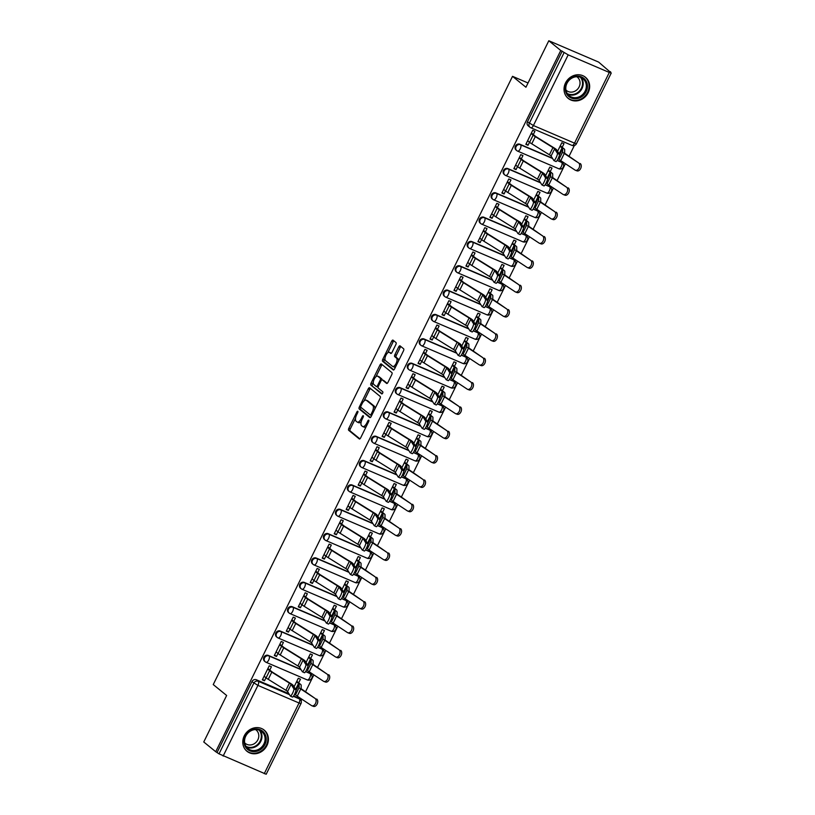 <?xml version="1.0" encoding="UTF-8"?>
<svg xmlns="http://www.w3.org/2000/svg" width="815" height="815" viewBox="0 0 815 815"><rect width="100%" height="100%" fill="white"/><g stroke="black" fill="none" stroke-linecap="round" stroke-linejoin="round"><path stroke-width="1.22" d="M357.795 411.269A1.202 0.52 -66.8 0 0 357.744 411.239A1.202 0.52 -66.8 0 0 356.858 412.013L348.851 428.282A1.722 0.734 -66.8 0 0 348.677 430.3L359.293 438.939A1.722 0.734 -66.8 0 0 359.374 438.99A1.722 0.734 -66.8 0 0 360.637 437.889L368.645 421.62A1.202 0.52 -66.8 0 0 368.767 420.204A1.202 0.52 -66.8 0 0 368.706 420.173A1.202 0.52 -66.8 0 0 367.82 420.947L366.791 423.046A5.491 2.353 -66.8 0 1 362.736 426.561A5.491 2.353 -66.8 0 1 362.492 426.408L361.605 425.695A5.491 2.353 -66.8 0 1 362.125 419.256L363.164 417.148A1.202 0.52 -66.8 0 0 363.276 415.742A1.202 0.52 -66.8 0 0 363.225 415.711A1.202 0.52 -66.8 0 0 362.339 416.475L361.3 418.584A5.491 2.353 -66.8 0 1 357.255 422.099A5.491 2.353 -66.8 0 1 357.001 421.946L356.114 421.223A5.491 2.353 -66.8 0 1 356.644 414.784L357.683 412.685A1.202 0.52 -66.8 0 0 357.795 411.269M244.266 735.843A13.651 12.235 129.2 0 0 246.976 751.277A13.651 12.235 129.2 0 0 266.933 745.542A13.651 12.235 129.2 0 0 264.213 730.108A13.651 12.235 129.2 0 0 244.266 735.843M565.508 82.987A13.651 12.235 129.2 0 0 568.228 98.421A13.651 12.235 129.2 0 0 588.175 92.696A13.651 12.235 129.2 0 0 585.455 77.262A13.651 12.235 129.2 0 0 565.508 82.987M395.846 344.602A1.722 0.734 -66.8 0 0 396.009 342.585L393.034 340.161A1.722 0.734 -66.8 0 0 392.952 340.11A1.722 0.734 -66.8 0 0 391.689 341.21L382.795 359.283A1.722 0.734 -66.8 0 0 382.632 361.3L393.248 369.939A1.722 0.734 -66.8 0 0 393.329 369.99A1.722 0.734 -66.8 0 0 394.592 368.889L403.486 350.817A1.722 0.734 -66.8 0 0 403.649 348.81L400.053 345.876A1.722 0.734 -66.8 0 0 399.971 345.825A1.722 0.734 -66.8 0 0 398.708 346.925L394.898 354.657A1.722 0.734 -66.8 0 0 394.735 356.675L396.518 358.121A4.595 1.966 -66.8 0 1 396.202 363.256A4.595 1.966 -66.8 0 1 392.698 366.444A4.595 1.966 -66.8 0 1 392.494 366.322L385.505 360.627A4.595 1.966 -66.8 0 1 385.821 355.503A4.595 1.966 -66.8 0 1 389.326 352.304A4.595 1.966 -66.8 0 1 389.529 352.437L390.701 353.384A1.722 0.734 -66.8 0 0 390.772 353.435A1.722 0.734 -66.8 0 0 392.046 352.335L395.846 344.602M215.72 751.715L203.76 741.976L226.641 695.48L213.245 684.569L512.533 76.335L525.93 87.246L548.811 40.75L560.761 50.489L215.72 751.715L219.031 753.855L253.811 683.164A3.494 3.138 -50.8 0 1 258.253 681.289L289.519 694.675M369.592 387.797A1.722 0.734 -66.8 0 0 369.521 387.746A1.722 0.734 -66.8 0 0 368.248 388.847L359.364 406.919A1.722 0.734 -66.8 0 0 359.191 408.926L369.806 417.575A1.722 0.734 -66.8 0 0 369.888 417.616A1.722 0.734 -66.8 0 0 371.151 416.526L380.045 398.454A1.722 0.734 -66.8 0 0 380.208 396.436L369.592 387.797M371.08 383.101L379.973 365.028A1.722 0.734 -66.8 0 1 381.237 363.928A1.722 0.734 -66.8 0 1 381.318 363.979L391.934 372.618A1.722 0.734 -66.8 0 1 391.771 374.635L387.96 382.367A1.722 0.734 -66.8 0 1 386.697 383.468A1.722 0.734 -66.8 0 1 386.616 383.417L382.316 379.912A1.722 0.734 -66.8 0 0 382.235 379.861A1.722 0.734 -66.8 0 0 380.972 380.962L378.445 386.096A1.722 0.734 -66.8 0 0 378.282 388.103L382.765 391.76A1.202 0.52 -66.8 0 1 382.673 393.095A1.202 0.52 -66.8 0 1 381.756 393.93A1.202 0.52 -66.8 0 1 381.705 393.9L370.917 385.108A1.722 0.734 -66.8 0 1 371.08 383.101L372.526 383.722L373.311 382.143M548.811 40.75L598.638 62.093L610.394 72.229M301.112 700.788L301.876 699.229M305.574 691.701L313.856 674.881M317.555 667.363L325.837 650.543M329.535 643.025L337.807 626.205M341.516 618.677L349.788 601.857M353.486 594.339L361.768 577.519M365.466 570.001L373.749 553.171M377.447 545.653L385.719 528.833M389.417 521.315L397.7 504.495M401.398 496.977L409.68 480.147M413.378 472.629L421.65 455.809M425.359 448.291L433.631 431.471M437.329 423.953L445.611 407.123M449.31 399.605L457.592 382.785M461.29 375.267L469.562 358.447M473.26 350.919L481.543 334.099M485.241 326.581L493.523 309.761M497.221 302.243L505.494 285.423M509.202 277.895L517.474 261.075M521.172 253.557L529.455 236.737M533.153 229.219L541.425 212.389M545.133 204.871L553.405 188.051M557.103 180.533L565.386 163.713M569.084 156.195L574.341 145.508M560.761 50.489L568.187 54.85L609.304 72.464L611.24 73.024L609.141 71.211L610.598 71.832M217.167 752.337L251.947 681.646A3.494 3.138 -50.8 0 1 256.389 679.771L288.897 693.697M293.726 695.766L299.37 698.903A3.494 3.138 -50.8 0 1 300.042 699.311L298.178 697.793A3.494 3.138 129.2 0 0 297.506 697.385M264.254 773.68L299.034 702.999L300.98 703.569L266.189 774.25L219.031 753.855M298.687 682.827L300.48 679.201L298.3 678.263L294.072 686.851M269.785 670.062L271.415 666.752L269.235 665.814L262.328 679.863L264.508 680.79L262.624 679.262M281.766 645.725L283.396 642.414L281.216 641.476L274.309 655.515L276.489 656.452L274.604 654.914M310.668 658.479L312.451 654.852L310.271 653.925L306.053 662.503M293.746 621.387L295.376 618.065L293.196 617.138L286.289 631.177L288.459 632.114L286.585 630.576M322.648 634.141L324.431 630.515L322.251 629.577L318.023 638.165M305.717 597.038L307.347 593.727L305.177 592.79L298.259 606.839L300.44 607.766L298.555 606.238M334.619 609.803L336.412 606.166L334.231 605.239L330.004 613.827M317.697 572.701L319.327 569.379L317.147 568.452L310.24 582.491L312.42 583.428L310.535 581.89M346.599 585.455L348.382 581.829L346.212 580.891L341.984 589.479M329.678 548.363L331.308 545.041L329.128 544.114L322.22 558.153L324.401 559.09L322.516 557.552M358.58 561.117L360.362 557.491L358.182 556.553L353.965 565.141M341.648 524.014L343.288 520.704L341.108 519.766L334.191 533.815L336.371 534.742L334.486 533.214M370.56 536.779L372.343 533.142L370.163 532.215L365.935 540.793M353.629 499.677L355.259 496.355L353.078 495.428L346.171 509.467L348.351 510.404L346.467 508.866M382.53 512.431L384.323 508.805L382.143 507.867L377.916 516.455M365.609 475.339L367.239 472.017L365.059 471.08L358.152 485.129L360.332 486.066L358.447 484.528M394.511 488.093L396.294 484.467L394.114 483.529L389.896 492.117M377.589 450.99L379.22 447.68L377.039 446.742L370.132 460.791L372.302 461.718L370.428 460.19M406.491 463.755L408.274 460.118L406.094 459.191L401.866 467.769M389.56 426.653L391.19 423.331L389.02 422.404L382.103 436.443L384.283 437.38L382.398 435.842M418.462 439.407L420.255 435.781L418.075 434.843L413.847 443.431M401.54 402.315L403.17 398.993L400.99 398.056L394.083 412.105L396.263 413.032L394.379 411.504M430.442 415.069L432.225 411.443L430.055 410.505L425.827 419.093M413.521 377.966L415.151 374.656L412.971 373.718L406.064 387.757L408.244 388.694L406.359 387.166M442.423 390.721L444.206 387.094L442.025 386.167L437.808 394.745M425.491 353.629L427.131 350.307L424.951 349.38L418.034 363.419L420.214 364.356L418.329 362.818M454.403 366.383L456.186 362.757L454.006 361.819L449.778 370.407M437.472 329.28L439.102 325.969L436.922 325.032L430.014 339.081L432.195 340.008L430.31 338.48M466.374 342.045L468.167 338.419L465.986 337.481L461.759 346.069M449.452 304.942L451.082 301.632L448.902 300.694L441.995 314.733L444.175 315.67L442.29 314.132M478.354 317.697L480.137 314.07L477.957 313.143L473.739 321.721M461.433 280.605L463.063 277.283L460.882 276.356L453.965 290.395L456.145 291.332L454.271 289.794M490.335 293.359L492.117 289.733L489.937 288.795L485.709 297.383M473.403 256.256L475.033 252.945L472.853 252.008L465.946 266.057L468.126 266.984L466.241 265.456M502.305 269.021L504.098 265.384L501.918 264.457L497.69 273.045M485.383 231.918L487.013 228.597L484.833 227.67L477.926 241.709L480.106 242.646L478.222 241.108M514.285 244.673L516.068 241.046L513.888 240.109L509.67 248.697M497.364 207.581L498.994 204.259L496.814 203.332L489.907 217.371L492.087 218.308L490.202 216.77M526.266 220.335L528.049 216.709L525.869 215.771L521.651 224.359M509.334 183.232L510.974 179.921L508.794 178.984L501.877 193.033L504.057 193.96L502.172 192.432M538.246 195.997L540.029 192.36L537.849 191.433L533.621 200.011M521.315 158.894L522.945 155.573L520.765 154.646L513.857 168.685L516.038 169.622L514.153 168.084M550.217 171.649L552.01 168.022L549.83 167.085L545.602 175.673M533.295 134.557L534.925 131.235L532.745 130.298L525.838 144.347L528.018 145.284L526.133 143.746M519.899 144.255L520.561 144.795A3.494 1.498 113.2 0 1 520.225 148.9A3.494 1.498 113.2 0 1 517.647 151.132A3.494 1.498 113.2 0 1 517.484 151.04A3.494 3.138 -50.8 0 1 516.812 150.632L516.15 150.092A3.494 3.138 129.2 0 1 519.899 144.255L552.407 158.181M557.236 160.249L561.678 162.409A3.494 3.138 -50.8 0 1 562.35 162.817L561.688 162.277A3.494 3.138 129.2 0 0 561.015 161.869M507.918 168.603L508.58 169.143A3.494 1.498 113.2 0 1 508.244 173.238A3.494 1.498 113.2 0 1 505.667 175.48A3.494 1.498 113.2 0 1 505.514 175.378A3.494 3.138 -50.8 0 1 504.831 174.97L504.179 174.43A3.494 3.138 129.2 0 1 507.918 168.603L540.427 182.519M545.255 184.587L549.697 186.747A3.494 3.138 -50.8 0 1 550.37 187.155L549.707 186.615A3.494 3.138 129.2 0 0 549.035 186.207M495.938 192.941L496.6 193.481A3.494 1.498 113.2 0 1 496.274 197.576A3.494 1.498 113.2 0 1 493.686 199.818A3.494 1.498 113.2 0 1 493.533 199.726A3.494 3.138 -50.8 0 1 492.861 199.318L492.199 198.779A3.494 3.138 129.2 0 1 495.938 192.941L528.456 206.867M533.275 208.935L537.717 211.085A3.494 3.138 -50.8 0 1 538.389 211.493L537.737 210.963A3.494 3.138 129.2 0 0 537.054 210.555M483.967 217.279L484.63 217.819A3.494 1.498 113.2 0 1 484.293 221.925A3.494 1.498 113.2 0 1 481.716 224.156A3.494 1.498 113.2 0 1 481.553 224.064A3.494 3.138 -50.8 0 1 480.881 223.656L480.218 223.116A3.494 3.138 129.2 0 1 483.967 217.279L516.476 231.205M521.305 233.273L525.746 235.433A3.494 3.138 -50.8 0 1 526.419 235.841L525.757 235.301A3.494 3.138 129.2 0 0 525.084 234.893M471.987 241.627L472.649 242.167A3.494 1.498 113.2 0 1 472.313 246.262A3.494 1.498 113.2 0 1 469.735 248.504A3.494 1.498 113.2 0 1 469.572 248.402A3.494 3.138 -50.8 0 1 468.9 247.994L468.238 247.454A3.494 3.138 129.2 0 1 471.987 241.627L504.495 255.543M509.324 257.611L513.766 259.771A3.494 3.138 -50.8 0 1 514.438 260.179L513.776 259.639A3.494 3.138 129.2 0 0 513.104 259.231M460.006 265.965L460.669 266.505A3.494 1.498 113.2 0 1 460.332 270.6A3.494 1.498 113.2 0 1 457.755 272.842A3.494 1.498 113.2 0 1 457.602 272.75A3.494 3.138 -50.8 0 1 456.93 272.342L456.268 271.803A3.494 3.138 129.2 0 1 460.006 265.965L492.515 279.891M497.344 281.959L501.785 284.119A3.494 3.138 -50.8 0 1 502.458 284.527L501.796 283.987A3.494 3.138 129.2 0 0 501.123 283.579M448.036 290.303L448.688 290.843A3.494 1.498 113.2 0 1 448.362 294.948A3.494 1.498 113.2 0 1 445.785 297.18A3.494 1.498 113.2 0 1 445.622 297.088A3.494 3.138 -50.8 0 1 444.949 296.68L444.287 296.14A3.494 3.138 129.2 0 1 448.036 290.303L480.544 304.229M485.373 306.297L489.805 308.457A3.494 3.138 -50.8 0 1 490.487 308.865L489.825 308.325A3.494 3.138 129.2 0 0 489.153 307.917M436.056 314.651L436.718 315.191A3.494 1.498 113.2 0 1 436.382 319.286A3.494 1.498 113.2 0 1 433.804 321.528A3.494 1.498 113.2 0 1 433.641 321.426A3.494 3.138 -50.8 0 1 432.969 321.018L432.307 320.489A3.494 3.138 129.2 0 1 436.056 314.651L468.564 328.577M473.393 330.646L477.835 332.795A3.494 3.138 -50.8 0 1 478.507 333.203L477.845 332.663A3.494 3.138 129.2 0 0 477.172 332.255M424.075 338.989L424.737 339.529A3.494 1.498 113.2 0 1 424.401 343.624A3.494 1.498 113.2 0 1 421.824 345.866A3.494 1.498 113.2 0 1 421.671 345.774A3.494 3.138 -50.8 0 1 420.988 345.366L420.336 344.827A3.494 3.138 129.2 0 1 424.075 338.989L456.583 352.915M461.412 354.983L465.854 357.143A3.494 3.138 -50.8 0 1 466.526 357.551L465.864 357.011A3.494 3.138 129.2 0 0 465.192 356.603M412.095 363.337L412.757 363.867A3.494 1.498 113.2 0 1 412.431 367.973A3.494 1.498 113.2 0 1 409.843 370.204A3.494 1.498 113.2 0 1 409.69 370.112A3.494 3.138 -50.8 0 1 409.018 369.704L408.356 369.164A3.494 3.138 129.2 0 1 412.095 363.337L444.613 377.253M449.432 379.321L453.873 381.481A3.494 3.138 -50.8 0 1 454.556 381.889L453.894 381.349A3.494 3.138 129.2 0 0 453.211 380.941M400.124 387.675L400.786 388.215A3.494 1.498 113.2 0 1 400.45 392.31A3.494 1.498 113.2 0 1 397.873 394.552A3.494 1.498 113.2 0 1 397.71 394.45A3.494 3.138 -50.8 0 1 397.037 394.042L396.375 393.513A3.494 3.138 129.2 0 1 400.124 387.675L432.633 401.601M437.461 403.67L441.903 405.819A3.494 3.138 -50.8 0 1 442.576 406.227L441.913 405.697A3.494 3.138 129.2 0 0 441.241 405.289M388.144 412.013L388.806 412.553A3.494 1.498 113.2 0 1 388.47 416.648A3.494 1.498 113.2 0 1 385.892 418.89A3.494 1.498 113.2 0 1 385.729 418.798A3.494 3.138 -50.8 0 1 385.057 418.39L384.395 417.851A3.494 3.138 129.2 0 1 388.144 412.013L420.652 425.939M425.481 428.007L429.923 430.167A3.494 3.138 -50.8 0 1 430.595 430.575L429.933 430.035A3.494 3.138 129.2 0 0 429.261 429.627M376.163 436.361L376.825 436.891A3.494 1.498 113.2 0 1 376.489 440.997A3.494 1.498 113.2 0 1 373.912 443.238A3.494 1.498 113.2 0 1 373.759 443.136A3.494 3.138 -50.8 0 1 373.087 442.728L372.424 442.188A3.494 3.138 129.2 0 1 376.163 436.361L408.672 450.277M413.5 452.345L417.942 454.505A3.494 3.138 -50.8 0 1 418.615 454.913L417.963 454.373A3.494 3.138 129.2 0 0 417.28 453.965M364.193 460.699L364.855 461.239A3.494 1.498 113.2 0 1 364.519 465.334A3.494 1.498 113.2 0 1 361.941 467.576A3.494 1.498 113.2 0 1 361.779 467.474A3.494 3.138 -50.8 0 1 361.106 467.066L360.444 466.537A3.494 3.138 129.2 0 1 364.193 460.699L396.701 474.625M401.53 476.694L405.972 478.843A3.494 3.138 -50.8 0 1 406.644 479.251L405.982 478.721A3.494 3.138 129.2 0 0 405.31 478.313M352.212 485.037L352.875 485.577A3.494 1.498 113.2 0 1 352.538 489.683A3.494 1.498 113.2 0 1 349.961 491.914A3.494 1.498 113.2 0 1 349.798 491.822A3.494 3.138 -50.8 0 1 349.126 491.414L348.463 490.875A3.494 3.138 129.2 0 1 352.212 485.037L384.721 498.963M389.55 501.031L393.991 503.191A3.494 3.138 -50.8 0 1 394.664 503.599L394.002 503.059A3.494 3.138 129.2 0 0 393.329 502.651M340.232 509.385L340.894 509.925A3.494 1.498 113.2 0 1 340.558 514.02A3.494 1.498 113.2 0 1 337.981 516.262A3.494 1.498 113.2 0 1 337.828 516.16A3.494 3.138 -50.8 0 1 337.145 515.752L336.493 515.212A3.494 3.138 129.2 0 1 340.232 509.385L372.74 523.301M377.569 525.369L382.011 527.529A3.494 3.138 -50.8 0 1 382.683 527.937L382.021 527.397A3.494 3.138 129.2 0 0 381.349 526.989M328.262 533.723L328.914 534.263A3.494 1.498 113.2 0 1 328.588 538.358A3.494 1.498 113.2 0 1 326 540.6A3.494 1.498 113.2 0 1 325.847 540.508A3.494 3.138 -50.8 0 1 325.175 540.101L324.513 539.561A3.494 3.138 129.2 0 1 328.262 533.723L360.77 547.649M365.589 549.718L370.03 551.867A3.494 3.138 -50.8 0 1 370.713 552.275L370.051 551.745A3.494 3.138 129.2 0 0 369.378 551.337M316.281 558.061L316.943 558.601A3.494 1.498 113.2 0 1 316.607 562.707A3.494 1.498 113.2 0 1 314.03 564.938A3.494 1.498 113.2 0 1 313.867 564.846A3.494 3.138 -50.8 0 1 313.194 564.438L312.532 563.899A3.494 3.138 129.2 0 1 316.281 558.061L348.789 571.987M353.618 574.055L358.06 576.215A3.494 3.138 -50.8 0 1 358.732 576.623L358.07 576.083A3.494 3.138 129.2 0 0 357.398 575.675M304.301 582.409L304.963 582.949A3.494 1.498 113.2 0 1 304.627 587.045A3.494 1.498 113.2 0 1 302.049 589.286A3.494 1.498 113.2 0 1 301.896 589.184A3.494 3.138 -50.8 0 1 301.214 588.776L300.552 588.236A3.494 3.138 129.2 0 1 304.301 582.409L336.809 596.336M341.638 598.393L346.08 600.553A3.494 3.138 -50.8 0 1 346.752 600.961L346.09 600.421A3.494 3.138 129.2 0 0 345.417 600.013M292.32 606.747L292.982 607.287A3.494 1.498 113.2 0 1 292.646 611.382A3.494 1.498 113.2 0 1 290.069 613.624A3.494 1.498 113.2 0 1 289.916 613.532A3.494 3.138 -50.8 0 1 289.244 613.125L288.581 612.585A3.494 3.138 129.2 0 1 292.32 606.747L324.828 620.673M329.657 622.741L334.099 624.901A3.494 3.138 -50.8 0 1 334.771 625.309L334.119 624.769A3.494 3.138 129.2 0 0 333.437 624.361M280.35 631.085L281.012 631.625A3.494 1.498 113.2 0 1 280.676 635.731A3.494 1.498 113.2 0 1 278.098 637.962A3.494 1.498 113.2 0 1 277.935 637.87A3.494 3.138 -50.8 0 1 277.263 637.462L276.601 636.923A3.494 3.138 129.2 0 1 280.35 631.085L312.858 645.011M317.687 647.079L322.129 649.239A3.494 3.138 -50.8 0 1 322.801 649.647L322.139 649.107A3.494 3.138 129.2 0 0 321.467 648.699M268.369 655.433L269.031 655.973A3.494 1.498 113.2 0 1 268.695 660.068A3.494 1.498 113.2 0 1 266.118 662.31A3.494 1.498 113.2 0 1 265.955 662.208A3.494 3.138 -50.8 0 1 265.282 661.8L264.62 661.271A3.494 3.138 129.2 0 1 268.369 655.433L300.878 669.36M305.707 671.428L310.148 673.577A3.494 3.138 -50.8 0 1 310.821 673.985L310.158 673.445A3.494 3.138 129.2 0 0 309.486 673.037M512.533 76.335L528.028 82.977M562.197 147.311L563.98 143.684L561.8 142.747L557.582 151.335M264.508 680.79L265.996 677.764M562.218 51.111L527.437 121.792A3.494 3.138 129.2 0 0 528.13 125.755L529.995 127.272A3.494 3.138 -50.8 0 1 529.292 123.31L564.082 52.629M276.489 656.452L277.976 653.426M288.459 632.114L289.957 629.078M300.44 607.766L301.927 604.74M312.42 583.428L313.907 580.402M324.401 559.09L325.888 556.054M336.371 534.742L337.868 531.716M348.351 510.404L349.839 507.378M360.332 486.066L361.819 483.03M372.302 461.718L373.8 458.692M384.283 437.38L385.77 434.354M396.263 413.032L397.751 410.006M408.244 388.694L409.731 385.668M420.214 364.356L421.712 361.33M432.195 340.008L433.682 336.982M444.175 315.67L445.662 312.644M456.145 291.332L457.643 288.296M468.126 266.984L469.613 263.958M480.106 242.646L481.594 239.62M492.087 218.308L493.574 215.272M504.057 193.96L505.555 190.934M516.038 169.622L517.525 166.596M528.018 145.284L529.505 142.248M358.457 422.567A5.491 2.353 -66.8 0 0 358.702 422.72A5.491 2.353 -66.8 0 0 361.289 421.457M363.938 427.04A5.491 2.353 -66.8 0 0 364.193 427.182A5.491 2.353 -66.8 0 0 366.271 426.439M355.544 418.258L350.297 428.904A1.722 0.734 -66.8 0 0 350.134 430.921L359.894 438.867M360.913 407.327L360.811 407.541A1.722 0.734 -66.8 0 0 360.648 409.548L370.407 417.494M370.458 388.49A1.722 0.734 -66.8 0 0 369.704 389.468L364.071 400.919M361.014 405.901A1.202 0.52 -66.8 0 0 360.902 407.317L370.214 414.906A1.202 0.52 -66.8 0 0 370.275 414.937A1.202 0.52 -66.8 0 0 371.161 414.163L372.251 411.942A5.491 2.353 -66.8 0 0 372.771 405.503L366.404 400.318A5.491 2.353 -66.8 0 0 366.159 400.165A5.491 2.353 -66.8 0 0 362.105 403.68L361.014 405.901M374.808 409.099A5.491 2.353 -66.8 0 0 374.228 406.125L372.771 405.503M367.331 400.715A5.491 2.353 -66.8 0 1 367.606 400.786A5.491 2.353 -66.8 0 1 367.86 400.939L374.228 406.125M375.99 376.683L381.42 365.65L379.973 365.028M382.174 364.672A1.722 0.734 -66.8 0 0 381.42 365.65M387.207 383.345L383.763 380.534A1.722 0.734 -66.8 0 0 383.692 380.493A1.722 0.734 -66.8 0 0 383.6 380.462M382.225 393.767L370.917 385.108M377.844 376.275A4.595 1.966 -66.8 0 0 377.64 376.153A4.595 1.966 -66.8 0 0 374.126 379.342A4.595 1.966 -66.8 0 0 373.81 384.466L376.275 386.473A1.722 0.734 -66.8 0 0 376.357 386.524A1.722 0.734 -66.8 0 0 377.62 385.424L380.147 380.289A1.722 0.734 -66.8 0 0 380.31 378.282L377.844 376.275L379.301 376.897A4.595 1.966 -66.8 0 0 379.087 376.774A4.595 1.966 -66.8 0 0 378.853 376.713M376.438 386.544L377.732 387.094A1.722 0.734 -66.8 0 0 377.803 387.145A1.722 0.734 -66.8 0 0 378.109 387.135M381.929 379.872A1.722 0.734 -66.8 0 0 381.756 378.904L380.31 378.282M379.301 376.897L381.756 378.904M372.526 383.722A1.722 0.734 -66.8 0 0 372.363 385.74M390.548 352.864A4.595 1.966 -66.8 0 1 390.782 352.936A4.595 1.966 -66.8 0 1 390.986 353.058L391.292 353.303M393.94 366.944A4.595 1.966 -66.8 0 0 394.154 367.066A4.595 1.966 -66.8 0 0 395.723 366.587M398.494 360.964A4.595 1.966 -66.8 0 0 397.975 358.753L396.518 358.121M400.909 346.579A1.722 0.734 -66.8 0 0 400.165 347.547L396.355 355.279A1.722 0.734 -66.8 0 0 396.192 357.296L397.975 358.753M384.986 358.406L384.252 359.904A1.722 0.734 -66.8 0 0 384.089 361.921L393.839 369.867M393.889 340.864A1.722 0.734 -66.8 0 0 393.146 341.831L387.757 352.783M316.678 699.025A4.024 2.628 110.7 0 1 317.259 703.814A4.024 2.628 110.7 0 1 313.49 706.381L311.88 705.77A4.024 2.628 -69.3 0 0 315.649 703.202A4.024 2.628 -69.3 0 0 315.069 698.414L302.375 689.592A6.469 0.713 26.2 0 1 301.153 688.512L301.183 685.12A11.023 1.212 -153.8 0 0 300.429 684.243L296.803 681.289M295.601 691.833L295.57 694.696A8.751 0.968 26.2 0 0 297.241 696.163L311.534 705.596A4.024 2.628 -69.3 0 0 311.88 705.77M296.548 681.809L298.535 683.428A8.751 0.968 -153.8 0 1 299.136 684.131L299.105 687.524A8.751 0.968 26.2 0 0 300.766 688.991L315.069 698.414M264.111 676.236L266.108 677.846A11.023 1.212 26.2 0 0 268.257 679.333L285.912 690.295A6.469 0.713 -153.8 0 1 287.573 691.568L290.385 696.081A4.024 0.703 -64.9 0 0 290.446 696.132A4.024 0.703 -64.9 0 0 292.687 692.984A4.024 0.703 -64.9 0 0 293.92 688.899L295.947 689.847A4.024 0.703 115.1 0 1 294.724 693.942A4.024 0.703 115.1 0 1 292.473 697.08A4.024 0.703 115.1 0 1 292.422 697.029M267.901 668.534L271.527 671.479A8.751 0.968 26.2 0 0 273.229 672.66L290.884 683.622A8.751 0.968 -153.8 0 1 293.125 685.334L295.947 689.847M267.646 669.054L269.633 670.674A11.023 1.212 26.2 0 0 271.782 672.151L289.437 683.113A6.469 0.713 -153.8 0 1 291.098 684.386L293.92 688.899M328.659 674.688A4.024 2.628 110.7 0 1 329.24 679.476A4.024 2.628 110.7 0 1 325.47 682.033L323.861 681.432A4.024 2.628 -69.3 0 0 327.63 678.864A4.024 2.628 -69.3 0 0 327.049 674.076L314.356 665.254A6.469 0.713 26.2 0 1 313.123 664.164L313.154 660.782A11.023 1.212 -153.8 0 0 312.41 659.895L308.783 656.951M307.581 667.485L307.55 670.358A8.751 0.968 26.2 0 0 309.211 671.825L323.514 681.248A4.024 2.628 -69.3 0 0 323.861 681.432M308.528 657.471L310.515 659.091A8.751 0.968 -153.8 0 1 311.116 659.793L311.086 663.176A8.751 0.968 26.2 0 0 312.746 664.643L327.049 674.076M340.639 650.339A4.024 2.628 110.7 0 1 341.22 655.128A4.024 2.628 110.7 0 1 337.441 657.695L335.831 657.084A4.024 2.628 -69.3 0 0 339.6 654.527A4.024 2.628 -69.3 0 0 339.02 649.728L326.336 640.916A6.469 0.713 26.2 0 1 325.103 639.826L325.134 636.434A11.023 1.212 -153.8 0 0 324.38 635.557L320.764 632.603M319.551 643.147L319.531 646.01A8.751 0.968 26.2 0 0 321.191 647.477L335.495 656.91A4.024 2.628 -69.3 0 0 335.831 657.084M320.509 633.133L322.495 634.742A8.751 0.968 -153.8 0 1 323.086 635.445L323.056 638.838A8.751 0.968 26.2 0 0 324.727 640.305L339.02 649.728M352.61 626.002A4.024 2.628 110.7 0 1 353.19 630.79A4.024 2.628 110.7 0 1 349.421 633.357L347.811 632.746A4.024 2.628 -69.3 0 0 351.581 630.178A4.024 2.628 -69.3 0 0 351 625.39L338.317 616.568A6.469 0.713 26.2 0 1 337.084 615.488L337.115 612.096A11.023 1.212 -153.8 0 0 336.361 611.219L332.744 608.265M331.532 618.809L331.501 621.672A8.751 0.968 26.2 0 0 333.172 623.139L347.465 632.572A4.024 2.628 -69.3 0 0 347.811 632.746M332.479 608.785L334.476 610.404A8.751 0.968 -153.8 0 1 335.067 611.107L335.036 614.5A8.751 0.968 26.2 0 0 336.697 615.957L351 625.39M245.722 747.324A11.807 10.585 -50.8 0 1 249.217 731.401A11.807 10.585 -50.8 0 1 264.508 733.276A11.807 10.585 -50.8 0 1 261.024 749.209A11.807 10.585 -50.8 0 1 245.722 747.324M263.51 733.551A10.931 9.8 129.2 0 0 261.727 731.575A10.931 9.8 129.2 0 0 248.218 732.777A10.931 9.8 129.2 0 0 246.12 746.56A10.931 9.8 129.2 0 0 247.913 748.537A10.931 9.8 129.2 0 0 261.411 747.345A10.931 9.8 129.2 0 0 263.51 733.551M255.492 729.568A8.608 7.722 -50.8 0 1 256.154 730.036A8.608 7.722 -50.8 0 1 257.56 731.595A8.608 7.722 -50.8 0 1 255.91 742.455A8.608 7.722 -50.8 0 1 245.274 743.392A8.608 7.722 -50.8 0 1 244.683 742.842M245.641 749.983A13.56 12.154 129.2 0 0 246.558 750.819A13.56 12.154 129.2 0 0 263.296 749.331A13.56 12.154 129.2 0 0 265.904 732.237A13.56 12.154 129.2 0 0 263.683 729.792A13.56 12.154 129.2 0 0 262.685 729.058M247.536 733.49A8.608 7.722 -50.8 0 1 246.904 734.254M566.965 94.469A11.807 10.585 -50.8 0 1 570.459 78.546A11.807 10.585 -50.8 0 1 585.751 80.43A11.807 10.585 -50.8 0 1 582.267 96.353A11.807 10.585 -50.8 0 1 566.965 94.469M584.752 80.705A10.931 9.8 129.2 0 0 582.97 78.729A10.931 9.8 129.2 0 0 569.471 79.921A10.931 9.8 129.2 0 0 567.362 93.705A10.931 9.8 129.2 0 0 569.155 95.681A10.931 9.8 129.2 0 0 582.654 94.489A10.931 9.8 129.2 0 0 584.752 80.705M576.745 76.712A8.608 7.722 -50.8 0 1 577.397 77.181A8.608 7.722 -50.8 0 1 578.803 78.739A8.608 7.722 -50.8 0 1 577.152 89.599A8.608 7.722 -50.8 0 1 566.517 90.536A8.608 7.722 -50.8 0 1 565.926 89.996M566.883 97.128A13.56 12.154 129.2 0 0 567.8 97.963A13.56 12.154 129.2 0 0 584.538 96.486A13.56 12.154 129.2 0 0 587.146 79.391A13.56 12.154 129.2 0 0 584.925 76.936A13.56 12.154 129.2 0 0 583.927 76.213M568.778 80.634A8.608 7.722 -50.8 0 1 568.157 81.408M276.091 651.888L278.078 653.508A11.023 1.212 26.2 0 0 280.228 654.985L297.882 665.957A6.469 0.713 -153.8 0 1 299.543 667.22L302.365 671.733A4.024 0.703 -64.9 0 0 302.426 671.794A4.024 0.703 -64.9 0 0 304.667 668.646A4.024 0.703 -64.9 0 0 305.9 664.561L307.927 665.509A4.024 0.703 115.1 0 1 306.695 669.594A4.024 0.703 115.1 0 1 304.453 672.742A4.024 0.703 115.1 0 1 304.392 672.681M279.881 644.196L283.498 647.141A8.751 0.968 26.2 0 0 285.209 648.312L302.864 659.284A8.751 0.968 -153.8 0 1 305.105 660.996L307.927 665.509M279.627 644.716L281.613 646.336A11.023 1.212 26.2 0 0 283.763 647.813L301.418 658.775A6.469 0.713 -153.8 0 1 303.078 660.048L305.9 664.561M288.072 627.55L290.059 629.17A11.023 1.212 26.2 0 0 292.208 630.647L309.863 641.609A6.469 0.713 -153.8 0 1 311.524 642.882L314.346 647.395A4.024 0.703 -64.9 0 0 314.407 647.446A4.024 0.703 -64.9 0 0 316.648 644.308A4.024 0.703 -64.9 0 0 317.87 640.213L319.908 641.171A4.024 0.703 115.1 0 1 318.675 645.256A4.024 0.703 115.1 0 1 316.434 648.404A4.024 0.703 115.1 0 1 316.373 648.343M291.862 619.848L295.478 622.803A8.751 0.968 26.2 0 0 297.19 623.974L314.845 634.936A8.751 0.968 -153.8 0 1 317.086 636.658L319.908 641.171M291.607 620.368L293.594 621.988A11.023 1.212 26.2 0 0 295.743 623.475L313.398 634.437A6.469 0.713 -153.8 0 1 315.059 635.7L317.87 640.213M300.052 603.202L302.039 604.822A11.023 1.212 26.2 0 0 304.189 606.309L321.844 617.271A6.469 0.713 -153.8 0 1 323.504 618.544L326.316 623.057A4.024 0.703 -64.9 0 0 326.377 623.108A4.024 0.703 -64.9 0 0 328.628 619.96A4.024 0.703 -64.9 0 0 329.851 615.875L331.878 616.823A4.024 0.703 115.1 0 1 330.656 620.918A4.024 0.703 115.1 0 1 328.414 624.056A4.024 0.703 115.1 0 1 328.353 624.005M303.832 595.51L307.459 598.455A8.751 0.968 26.2 0 0 309.16 599.636L326.815 610.598A8.751 0.968 -153.8 0 1 329.066 612.309L331.878 616.823M303.577 596.03L305.564 597.65A11.023 1.212 26.2 0 0 307.713 599.127L325.368 610.089A6.469 0.713 -153.8 0 1 327.029 611.362L329.851 615.875M364.59 601.664A4.024 2.628 110.7 0 1 365.171 606.452A4.024 2.628 110.7 0 1 361.402 609.009L359.792 608.398A4.024 2.628 -69.3 0 0 363.561 605.84A4.024 2.628 -69.3 0 0 362.981 601.052L350.287 592.23A6.469 0.713 26.2 0 1 349.054 591.14L349.085 587.758A11.023 1.212 -153.8 0 0 348.341 586.871L344.714 583.927M343.512 594.461L343.482 597.334A8.751 0.968 26.2 0 0 345.142 598.801L359.446 608.224A4.024 2.628 -69.3 0 0 359.792 608.398M344.46 584.447L346.446 586.067A8.751 0.968 -153.8 0 1 347.047 586.759L347.017 590.152A8.751 0.968 26.2 0 0 348.677 591.619L362.981 601.052M376.571 577.315A4.024 2.628 110.7 0 1 377.151 582.104A4.024 2.628 110.7 0 1 373.382 584.671L371.762 584.06A4.024 2.628 -69.3 0 0 375.542 581.502A4.024 2.628 -69.3 0 0 374.951 576.704L362.268 567.892A6.469 0.713 26.2 0 1 361.035 566.802L361.065 563.409A11.023 1.212 -153.8 0 0 360.312 562.533L356.695 559.579M355.483 570.123L355.462 572.986A8.751 0.968 26.2 0 0 357.123 574.453L371.426 583.886A4.024 2.628 -69.3 0 0 371.762 584.06M356.44 560.099L358.427 561.718A8.751 0.968 -153.8 0 1 359.028 562.421L358.997 565.814A8.751 0.968 26.2 0 0 360.658 567.281L374.951 576.704M312.023 578.864L314.009 580.484A11.023 1.212 26.2 0 0 316.159 581.961L333.814 592.933A6.469 0.713 -153.8 0 1 335.474 594.196L338.296 598.709A4.024 0.703 -64.9 0 0 338.357 598.77A4.024 0.703 -64.9 0 0 340.599 595.622A4.024 0.703 -64.9 0 0 341.831 591.537L343.859 592.485A4.024 0.703 115.1 0 1 342.626 596.57A4.024 0.703 115.1 0 1 340.385 599.718A4.024 0.703 115.1 0 1 340.324 599.657M315.812 571.162L319.429 574.117A8.751 0.968 26.2 0 0 321.141 575.288L338.796 586.25A8.751 0.968 -153.8 0 1 341.037 587.972L343.859 592.485M315.558 571.692L317.544 573.312A11.023 1.212 26.2 0 0 319.694 574.789L337.349 585.751A6.469 0.713 -153.8 0 1 339.009 587.024L341.831 591.537M324.003 554.526L325.99 556.146A11.023 1.212 26.2 0 0 328.139 557.623L345.794 568.585A6.469 0.713 -153.8 0 1 347.455 569.858L350.277 574.371A4.024 0.703 -64.9 0 0 350.338 574.422A4.024 0.703 -64.9 0 0 352.579 571.284A4.024 0.703 -64.9 0 0 353.812 567.189L355.839 568.136A4.024 0.703 115.1 0 1 354.606 572.232A4.024 0.703 115.1 0 1 352.365 575.38A4.024 0.703 115.1 0 1 352.304 575.319M327.793 546.824L331.41 549.779A8.751 0.968 26.2 0 0 333.121 550.95L350.776 561.912A8.751 0.968 -153.8 0 1 353.017 563.634L355.839 568.136M327.538 547.344L329.525 548.964A11.023 1.212 26.2 0 0 331.674 550.451L349.329 561.413A6.469 0.713 -153.8 0 1 350.99 562.676L353.812 567.189M388.541 552.977A4.024 2.628 110.7 0 1 389.122 557.766A4.024 2.628 110.7 0 1 385.352 560.333L383.743 559.722A4.024 2.628 -69.3 0 0 387.512 557.154A4.024 2.628 -69.3 0 0 386.931 552.366L374.248 543.544A6.469 0.713 26.2 0 1 373.015 542.464L373.046 539.072A11.023 1.212 -153.8 0 0 372.292 538.185L368.675 535.241M367.463 545.785L367.443 548.648A8.751 0.968 26.2 0 0 369.103 550.115L383.407 559.548A4.024 2.628 -69.3 0 0 383.743 559.722M368.421 535.761L370.407 537.38A8.751 0.968 -153.8 0 1 370.998 538.083L370.968 541.466A8.751 0.968 26.2 0 0 372.638 542.933L386.931 552.366M400.522 528.629A4.024 2.628 110.7 0 1 401.102 533.428A4.024 2.628 110.7 0 1 397.333 535.985L395.723 535.374A4.024 2.628 -69.3 0 0 399.493 532.816A4.024 2.628 -69.3 0 0 398.912 528.028L386.218 519.206A6.469 0.713 26.2 0 1 384.996 518.116L385.026 514.734A11.023 1.212 -153.8 0 0 384.272 513.847L380.646 510.903M379.444 521.437L379.413 524.31A8.751 0.968 26.2 0 0 381.084 525.777L395.377 535.2A4.024 2.628 -69.3 0 0 395.723 535.374M380.391 511.423L382.378 513.043A8.751 0.968 -153.8 0 1 382.979 513.735L382.948 517.128A8.751 0.968 26.2 0 0 384.609 518.595L398.912 528.028M412.502 504.291A4.024 2.628 110.7 0 1 413.083 509.08A4.024 2.628 110.7 0 1 409.313 511.647L407.704 511.036A4.024 2.628 -69.3 0 0 411.473 508.479A4.024 2.628 -69.3 0 0 410.892 503.68L398.199 494.868A6.469 0.713 26.2 0 1 396.966 493.778L396.997 490.386A11.023 1.212 -153.8 0 0 396.253 489.509L392.626 486.555M391.424 497.099L391.394 499.962A8.751 0.968 26.2 0 0 393.054 501.429L407.357 510.862A4.024 2.628 -69.3 0 0 407.704 511.036M392.372 487.075L394.358 488.694A8.751 0.968 -153.8 0 1 394.959 489.397L394.929 492.79A8.751 0.968 26.2 0 0 396.589 494.257L410.892 503.68M424.472 479.954A4.024 2.628 110.7 0 1 425.063 484.742A4.024 2.628 110.7 0 1 421.284 487.309L419.674 486.698A4.024 2.628 -69.3 0 0 423.443 484.13A4.024 2.628 -69.3 0 0 422.863 479.342L410.179 470.52A6.469 0.713 26.2 0 1 408.947 469.44L408.977 466.048A11.023 1.212 -153.8 0 0 408.223 465.161L404.607 462.217M403.394 472.751L403.374 475.624A8.751 0.968 26.2 0 0 405.035 477.091L419.338 486.514A4.024 2.628 -69.3 0 0 419.674 486.698M404.352 462.737L406.339 464.356A8.751 0.968 -153.8 0 1 406.93 465.059L406.899 468.442A8.751 0.968 26.2 0 0 408.57 469.909L422.863 479.342M436.453 455.605A4.024 2.628 110.7 0 1 437.034 460.404A4.024 2.628 110.7 0 1 433.264 462.961L431.655 462.349A4.024 2.628 -69.3 0 0 435.424 459.792A4.024 2.628 -69.3 0 0 434.843 455.004L422.16 446.182A6.469 0.713 26.2 0 1 420.927 445.092L420.958 441.71A11.023 1.212 -153.8 0 0 420.204 440.823L416.587 437.879M415.375 448.413L415.344 451.286A8.751 0.968 26.2 0 0 417.015 452.753L431.308 462.176A4.024 2.628 -69.3 0 0 431.655 462.349M416.322 438.399L418.319 440.019A8.751 0.968 -153.8 0 1 418.91 440.711L418.879 444.104A8.751 0.968 26.2 0 0 420.54 445.571L434.843 455.004M448.433 431.267A4.024 2.628 110.7 0 1 449.014 436.056A4.024 2.628 110.7 0 1 445.245 438.623L443.635 438.012A4.024 2.628 -69.3 0 0 447.404 435.444A4.024 2.628 -69.3 0 0 446.824 430.656L434.13 421.834A6.469 0.713 26.2 0 1 432.897 420.754L432.928 417.362A11.023 1.212 -153.8 0 0 432.184 416.485L428.558 413.531M427.355 424.075L427.325 426.938A8.751 0.968 26.2 0 0 428.985 428.405L443.289 437.838A4.024 2.628 -69.3 0 0 443.635 438.012M428.303 414.051L430.289 415.67A8.751 0.968 -153.8 0 1 430.89 416.373L430.86 419.766A8.751 0.968 26.2 0 0 432.521 421.233L446.824 430.656M460.414 406.93A4.024 2.628 110.7 0 1 460.995 411.718A4.024 2.628 110.7 0 1 457.225 414.275L455.605 413.674A4.024 2.628 -69.3 0 0 459.385 411.106A4.024 2.628 -69.3 0 0 458.794 406.318L446.111 397.496A6.469 0.713 26.2 0 1 444.878 396.416L444.909 393.024A11.023 1.212 -153.8 0 0 444.155 392.137L440.538 389.193M439.326 399.727L439.305 402.6A8.751 0.968 26.2 0 0 440.966 404.067L455.269 413.49A4.024 2.628 -69.3 0 0 455.605 413.674M440.283 389.713L442.27 391.332A8.751 0.968 -153.8 0 1 442.871 392.035L442.84 395.418A8.751 0.968 26.2 0 0 444.501 396.885L458.794 406.318M472.384 382.581A4.024 2.628 110.7 0 1 472.965 387.38A4.024 2.628 110.7 0 1 469.196 389.937L467.586 389.326A4.024 2.628 -69.3 0 0 471.355 386.768A4.024 2.628 -69.3 0 0 470.775 381.98L458.091 373.158A6.469 0.713 26.2 0 1 456.858 372.068L456.889 368.686A11.023 1.212 -153.8 0 0 456.135 367.799L452.519 364.855M451.306 375.389L451.286 378.252A8.751 0.968 26.2 0 0 452.946 379.719L467.24 389.152A4.024 2.628 -69.3 0 0 467.586 389.326M452.264 365.375L454.25 366.995A8.751 0.968 -153.8 0 1 454.841 367.687L454.811 371.08A8.751 0.968 26.2 0 0 456.471 372.547L470.775 381.98M335.984 530.178L337.97 531.798A11.023 1.212 26.2 0 0 340.12 533.285L357.775 544.247A6.469 0.713 -153.8 0 1 359.435 545.52L362.257 550.023A4.024 0.703 -64.9 0 0 362.318 550.084A4.024 0.703 -64.9 0 0 364.56 546.936A4.024 0.703 -64.9 0 0 365.782 542.851L367.81 543.799A4.024 0.703 115.1 0 1 366.587 547.884A4.024 0.703 115.1 0 1 364.346 551.032A4.024 0.703 115.1 0 1 364.285 550.981M339.774 522.486L343.39 525.431A8.751 0.968 26.2 0 0 345.091 526.612L362.746 537.574A8.751 0.968 -153.8 0 1 364.998 539.286L367.81 543.799M339.509 523.006L341.495 524.626A11.023 1.212 26.2 0 0 343.655 526.103L361.3 537.065A6.469 0.713 -153.8 0 1 362.97 538.338L365.782 542.851M347.954 505.84L349.951 507.46A11.023 1.212 26.2 0 0 352.1 508.937L369.755 519.909A6.469 0.713 -153.8 0 1 371.416 521.172L374.228 525.685A4.024 0.703 -64.9 0 0 374.289 525.746A4.024 0.703 -64.9 0 0 376.53 522.598A4.024 0.703 -64.9 0 0 377.763 518.513L379.79 519.461A4.024 0.703 115.1 0 1 378.568 523.546A4.024 0.703 115.1 0 1 376.316 526.694A4.024 0.703 115.1 0 1 376.255 526.633M351.744 498.138L355.371 501.093A8.751 0.968 26.2 0 0 357.072 502.264L374.727 513.226A8.751 0.968 -153.8 0 1 376.968 514.948L379.79 519.461M351.489 498.668L353.476 500.278A11.023 1.212 26.2 0 0 355.625 501.765L373.28 512.727A6.469 0.713 -153.8 0 1 374.941 514L377.763 518.513M359.935 481.502L361.921 483.122A11.023 1.212 26.2 0 0 364.071 484.599L381.726 495.561A6.469 0.713 -153.8 0 1 383.386 496.834L386.208 501.347A4.024 0.703 -64.9 0 0 386.269 501.398A4.024 0.703 -64.9 0 0 388.511 498.26A4.024 0.703 -64.9 0 0 389.743 494.165L391.771 495.113A4.024 0.703 115.1 0 1 390.538 499.208A4.024 0.703 115.1 0 1 388.297 502.346A4.024 0.703 115.1 0 1 388.235 502.295M363.724 473.8L367.341 476.744A8.751 0.968 26.2 0 0 369.052 477.926L386.707 488.888A8.751 0.968 -153.8 0 1 388.949 490.599L391.771 495.113M363.47 474.32L365.456 475.94A11.023 1.212 26.2 0 0 367.606 477.417L385.261 488.389A6.469 0.713 -153.8 0 1 386.921 489.652L389.743 494.165M371.915 457.154L373.902 458.774A11.023 1.212 26.2 0 0 376.051 460.261L393.706 471.223A6.469 0.713 -153.8 0 1 395.367 472.486L398.189 476.999A4.024 0.703 -64.9 0 0 398.25 477.06A4.024 0.703 -64.9 0 0 400.491 473.912A4.024 0.703 -64.9 0 0 401.714 469.827L403.751 470.775A4.024 0.703 115.1 0 1 402.518 474.86A4.024 0.703 115.1 0 1 400.277 478.008A4.024 0.703 115.1 0 1 400.216 477.957M375.705 449.462L379.321 452.406A8.751 0.968 26.2 0 0 381.023 453.578L398.678 464.55A8.751 0.968 -153.8 0 1 400.929 466.262L403.751 470.775M375.44 449.982L377.437 451.602A11.023 1.212 26.2 0 0 379.586 453.079L397.241 464.041A6.469 0.713 -153.8 0 1 398.902 465.314L401.714 469.827M383.896 432.816L385.882 434.436A11.023 1.212 26.2 0 0 388.032 435.913L405.687 446.875A6.469 0.713 -153.8 0 1 407.347 448.148L410.159 452.661A4.024 0.703 -64.9 0 0 410.22 452.722A4.024 0.703 -64.9 0 0 412.461 449.574A4.024 0.703 -64.9 0 0 413.694 445.479L415.721 446.437A4.024 0.703 115.1 0 1 414.499 450.522A4.024 0.703 115.1 0 1 412.247 453.67A4.024 0.703 115.1 0 1 412.196 453.609M387.675 425.114L391.302 428.069A8.751 0.968 26.2 0 0 393.003 429.24L410.658 440.202A8.751 0.968 -153.8 0 1 412.91 441.924L415.721 446.437M387.42 425.634L389.407 427.254A11.023 1.212 26.2 0 0 391.557 428.741L409.212 439.703A6.469 0.713 -153.8 0 1 410.872 440.976L413.694 445.479M395.866 408.478L397.852 410.098A11.023 1.212 26.2 0 0 400.002 411.575L417.657 422.537A6.469 0.713 -153.8 0 1 419.318 423.81L422.139 428.323A4.024 0.703 -64.9 0 0 422.201 428.374A4.024 0.703 -64.9 0 0 424.442 425.226A4.024 0.703 -64.9 0 0 425.674 421.141L427.702 422.089A4.024 0.703 115.1 0 1 426.469 426.184A4.024 0.703 115.1 0 1 424.228 429.322A4.024 0.703 115.1 0 1 424.167 429.271M399.656 400.776L403.272 403.72A8.751 0.968 26.2 0 0 404.984 404.902L422.639 415.864A8.751 0.968 -153.8 0 1 424.88 417.575L427.702 422.089M399.401 401.296L401.388 402.916A11.023 1.212 26.2 0 0 403.537 404.393L421.192 415.365A6.469 0.713 -153.8 0 1 422.853 416.628L425.674 421.141M407.846 384.13L409.833 385.75A11.023 1.212 26.2 0 0 411.983 387.237L429.637 398.199A6.469 0.713 -153.8 0 1 431.298 399.462L434.12 403.975A4.024 0.703 -64.9 0 0 434.181 404.036A4.024 0.703 -64.9 0 0 436.422 400.888A4.024 0.703 -64.9 0 0 437.655 396.803L439.682 397.751A4.024 0.703 115.1 0 1 438.45 401.836A4.024 0.703 115.1 0 1 436.208 404.984A4.024 0.703 115.1 0 1 436.147 404.933M411.636 376.438L415.253 379.382A8.751 0.968 26.2 0 0 416.964 380.554L434.619 391.526A8.751 0.968 -153.8 0 1 436.86 393.238L439.682 397.751M411.381 376.958L413.368 378.578A11.023 1.212 26.2 0 0 415.518 380.055L433.173 391.017A6.469 0.713 -153.8 0 1 434.833 392.29L437.655 396.803M419.827 359.792L421.813 361.412A11.023 1.212 26.2 0 0 423.963 362.889L441.618 373.851A6.469 0.713 -153.8 0 1 443.279 375.124L446.1 379.637A4.024 0.703 -64.9 0 0 446.151 379.688A4.024 0.703 -64.9 0 0 448.403 376.55A4.024 0.703 -64.9 0 0 449.625 372.455L451.653 373.413A4.024 0.703 115.1 0 1 450.43 377.498A4.024 0.703 115.1 0 1 448.189 380.646A4.024 0.703 115.1 0 1 448.128 380.585M423.606 352.09L427.233 355.045A8.751 0.968 26.2 0 0 428.935 356.216L446.589 367.178A8.751 0.968 -153.8 0 1 448.841 368.9L451.653 373.413M423.352 352.61L425.338 354.23A11.023 1.212 26.2 0 0 427.488 355.717L445.143 366.679A6.469 0.713 -153.8 0 1 446.803 367.942L449.625 372.455M484.365 358.243A4.024 2.628 110.7 0 1 484.945 363.032A4.024 2.628 110.7 0 1 481.176 365.599L479.566 364.988A4.024 2.628 -69.3 0 0 483.336 362.42A4.024 2.628 -69.3 0 0 482.755 357.632L470.061 348.81A6.469 0.713 26.2 0 1 468.839 347.73L468.87 344.338A11.023 1.212 -153.8 0 0 468.116 343.461L464.489 340.507M463.287 351.051L463.256 353.914A8.751 0.968 26.2 0 0 464.927 355.381L479.22 364.814A4.024 2.628 -69.3 0 0 479.566 364.988M464.234 341.027L466.221 342.646A8.751 0.968 -153.8 0 1 466.822 343.349L466.791 346.742A8.751 0.968 26.2 0 0 468.452 348.209L482.755 357.632M496.345 333.906A4.024 2.628 110.7 0 1 496.926 338.694A4.024 2.628 110.7 0 1 493.156 341.251L491.537 340.65A4.024 2.628 -69.3 0 0 495.316 338.082A4.024 2.628 -69.3 0 0 494.736 333.294L482.042 324.472A6.469 0.713 26.2 0 1 480.809 323.382L480.84 320A11.023 1.212 -153.8 0 0 480.086 319.113L476.469 316.169M475.267 326.703L475.237 329.576A8.751 0.968 26.2 0 0 476.897 331.043L491.201 340.466A4.024 2.628 -69.3 0 0 491.537 340.65M476.215 316.689L478.201 318.308A8.751 0.968 -153.8 0 1 478.802 319.011L478.772 322.394A8.751 0.968 26.2 0 0 480.432 323.861L494.736 333.294M508.315 309.557A4.024 2.628 110.7 0 1 508.906 314.346A4.024 2.628 110.7 0 1 505.127 316.913L503.517 316.302A4.024 2.628 -69.3 0 0 507.287 313.744A4.024 2.628 -69.3 0 0 506.706 308.946L494.022 300.134A6.469 0.713 26.2 0 1 492.79 299.044L492.82 295.651A11.023 1.212 -153.8 0 0 492.066 294.775L488.45 291.821M487.238 302.365L487.217 305.228A8.751 0.968 26.2 0 0 488.878 306.695L503.181 316.128A4.024 2.628 -69.3 0 0 503.517 316.302M488.195 292.351L490.182 293.96A8.751 0.968 -153.8 0 1 490.773 294.663L490.742 298.056A8.751 0.968 26.2 0 0 492.413 299.523L506.706 308.946M520.296 285.219A4.024 2.628 110.7 0 1 520.877 290.008A4.024 2.628 110.7 0 1 517.107 292.575L515.498 291.964A4.024 2.628 -69.3 0 0 519.267 289.396A4.024 2.628 -69.3 0 0 518.686 284.608L506.003 275.786A6.469 0.713 26.2 0 1 504.77 274.706L504.801 271.314A11.023 1.212 -153.8 0 0 504.047 270.437L500.43 267.483M499.218 278.027L499.188 280.89A8.751 0.968 26.2 0 0 500.858 282.357L515.151 291.79A4.024 2.628 -69.3 0 0 515.498 291.964M500.166 268.003L502.162 269.622A8.751 0.968 -153.8 0 1 502.753 270.325L502.723 273.708A8.751 0.968 26.2 0 0 504.383 275.175L518.686 284.608M532.277 260.882A4.024 2.628 110.7 0 1 532.857 265.67A4.024 2.628 110.7 0 1 529.088 268.227L527.478 267.615A4.024 2.628 -69.3 0 0 531.248 265.058A4.024 2.628 -69.3 0 0 530.667 260.27L517.973 251.448A6.469 0.713 26.2 0 1 516.741 250.358L516.771 246.976A11.023 1.212 -153.8 0 0 516.027 246.089L512.401 243.145M511.199 253.679L511.168 256.552A8.751 0.968 26.2 0 0 512.829 258.019L527.132 267.442A4.024 2.628 -69.3 0 0 527.478 267.615M512.146 243.665L514.133 245.284A8.751 0.968 -153.8 0 1 514.734 245.977L514.703 249.37A8.751 0.968 26.2 0 0 516.364 250.837L530.667 260.27M544.257 236.533A4.024 2.628 110.7 0 1 544.838 241.322A4.024 2.628 110.7 0 1 541.058 243.889L539.448 243.278A4.024 2.628 -69.3 0 0 543.218 240.72A4.024 2.628 -69.3 0 0 542.637 235.922L529.954 227.11A6.469 0.713 26.2 0 1 528.721 226.02L528.752 222.627A11.023 1.212 -153.8 0 0 527.998 221.751L524.381 218.797M523.169 229.341L523.149 232.204A8.751 0.968 26.2 0 0 524.809 233.671L539.112 243.104A4.024 2.628 -69.3 0 0 539.448 243.278M524.127 219.317L526.113 220.936A8.751 0.968 -153.8 0 1 526.704 221.639L526.673 225.032A8.751 0.968 26.2 0 0 528.344 226.499L542.637 235.922M431.797 335.454L433.784 337.064A11.023 1.212 26.2 0 0 435.944 338.551L453.588 349.513A6.469 0.713 -153.8 0 1 455.259 350.786L458.071 355.299A4.024 0.703 -64.9 0 0 458.132 355.35A4.024 0.703 -64.9 0 0 460.373 352.202A4.024 0.703 -64.9 0 0 461.606 348.117L463.633 349.065A4.024 0.703 115.1 0 1 462.4 353.16A4.024 0.703 115.1 0 1 460.159 356.298A4.024 0.703 115.1 0 1 460.098 356.247M435.587 327.752L439.214 330.696A8.751 0.968 26.2 0 0 440.915 331.878L458.57 342.84A8.751 0.968 -153.8 0 1 460.811 344.551L463.633 349.065M435.332 328.272L437.319 329.892A11.023 1.212 26.2 0 0 439.468 331.369L457.123 342.331A6.469 0.713 -153.8 0 1 458.784 343.604L461.606 348.117M443.778 311.106L445.764 312.726A11.023 1.212 26.2 0 0 447.914 314.203L465.569 325.175A6.469 0.713 -153.8 0 1 467.229 326.438L470.051 330.951A4.024 0.703 -64.9 0 0 470.112 331.012A4.024 0.703 -64.9 0 0 472.354 327.864A4.024 0.703 -64.9 0 0 473.586 323.779L475.614 324.727A4.024 0.703 115.1 0 1 474.381 328.812A4.024 0.703 115.1 0 1 472.14 331.96A4.024 0.703 115.1 0 1 472.079 331.899M447.567 303.414L451.184 306.359A8.751 0.968 26.2 0 0 452.896 307.53L470.55 318.502A8.751 0.968 -153.8 0 1 472.792 320.214L475.614 324.727M447.313 303.934L449.299 305.554A11.023 1.212 26.2 0 0 451.449 307.031L469.104 317.993A6.469 0.713 -153.8 0 1 470.764 319.266L473.586 323.779M455.758 286.768L457.745 288.388A11.023 1.212 26.2 0 0 459.894 289.865L477.549 300.827A6.469 0.713 -153.8 0 1 479.21 302.1L482.032 306.613A4.024 0.703 -64.9 0 0 482.093 306.664A4.024 0.703 -64.9 0 0 484.334 303.526A4.024 0.703 -64.9 0 0 485.557 299.431L487.594 300.389A4.024 0.703 115.1 0 1 486.361 304.474A4.024 0.703 115.1 0 1 484.12 307.622A4.024 0.703 115.1 0 1 484.059 307.561M459.548 279.066L463.165 282.021A8.751 0.968 26.2 0 0 464.866 283.192L482.521 294.154A8.751 0.968 -153.8 0 1 484.772 295.876L487.594 300.389M459.283 279.586L461.28 281.206A11.023 1.212 26.2 0 0 463.429 282.693L481.084 293.655A6.469 0.713 -153.8 0 1 482.745 294.918L485.557 299.431M467.728 262.42L469.725 264.04A11.023 1.212 26.2 0 0 471.875 265.527L489.53 276.489A6.469 0.713 -153.8 0 1 491.19 277.762L494.002 282.275A4.024 0.703 -64.9 0 0 494.063 282.326A4.024 0.703 -64.9 0 0 496.304 279.178A4.024 0.703 -64.9 0 0 497.537 275.093L499.564 276.041A4.024 0.703 115.1 0 1 498.342 280.136A4.024 0.703 115.1 0 1 496.091 283.274A4.024 0.703 115.1 0 1 496.04 283.223M471.518 254.728L475.145 257.672A8.751 0.968 26.2 0 0 476.846 258.854L494.501 269.816A8.751 0.968 -153.8 0 1 496.743 271.527L499.564 276.041M471.264 255.248L473.25 256.868A11.023 1.212 26.2 0 0 475.4 258.345L493.055 269.307A6.469 0.713 -153.8 0 1 494.715 270.58L497.537 275.093M479.709 238.082L481.696 239.702A11.023 1.212 26.2 0 0 483.845 241.179L501.5 252.151A6.469 0.713 -153.8 0 1 503.161 253.414L505.983 257.927A4.024 0.703 -64.9 0 0 506.044 257.988A4.024 0.703 -64.9 0 0 508.285 254.84A4.024 0.703 -64.9 0 0 509.518 250.755L511.545 251.703A4.024 0.703 115.1 0 1 510.312 255.788A4.024 0.703 115.1 0 1 508.071 258.936A4.024 0.703 115.1 0 1 508.01 258.875M483.499 230.38L487.115 233.334A8.751 0.968 26.2 0 0 488.827 234.506L506.482 245.468A8.751 0.968 -153.8 0 1 508.723 247.19L511.545 251.703M483.244 230.91L485.231 232.52A11.023 1.212 26.2 0 0 487.38 234.007L505.035 244.969A6.469 0.713 -153.8 0 1 506.696 246.242L509.518 250.755M491.69 213.744L493.676 215.364A11.023 1.212 26.2 0 0 495.826 216.841L513.481 227.803A6.469 0.713 -153.8 0 1 515.141 229.076L517.963 233.589A4.024 0.703 -64.9 0 0 518.024 233.64A4.024 0.703 -64.9 0 0 520.265 230.502A4.024 0.703 -64.9 0 0 521.498 226.407L523.525 227.354A4.024 0.703 115.1 0 1 522.293 231.45A4.024 0.703 115.1 0 1 520.052 234.598A4.024 0.703 115.1 0 1 519.99 234.537M495.479 206.042L499.096 208.997A8.751 0.968 26.2 0 0 500.807 210.168L518.462 221.13A8.751 0.968 -153.8 0 1 520.704 222.852L523.525 227.354M495.225 206.562L497.211 208.182A11.023 1.212 26.2 0 0 499.361 209.659L517.016 220.631A6.469 0.713 -153.8 0 1 518.676 221.894L521.498 226.407M556.227 212.195A4.024 2.628 110.7 0 1 556.808 216.984A4.024 2.628 110.7 0 1 553.039 219.551L551.429 218.94A4.024 2.628 -69.3 0 0 555.198 216.372A4.024 2.628 -69.3 0 0 554.618 211.584L541.934 202.762A6.469 0.713 26.2 0 1 540.702 201.682L540.732 198.29A11.023 1.212 -153.8 0 0 539.978 197.403L536.362 194.459M535.149 205.003L535.119 207.866A8.751 0.968 26.2 0 0 536.79 209.333L551.083 218.766A4.024 2.628 -69.3 0 0 551.429 218.94M536.107 194.979L538.094 196.598A8.751 0.968 -153.8 0 1 538.684 197.301L538.654 200.684A8.751 0.968 26.2 0 0 540.314 202.151L554.618 211.584M503.67 189.396L505.657 191.016A11.023 1.212 26.2 0 0 507.806 192.503L525.461 203.465A6.469 0.713 -153.8 0 1 527.122 204.738L529.944 209.241A4.024 0.703 -64.9 0 0 529.995 209.302A4.024 0.703 -64.9 0 0 532.246 206.154A4.024 0.703 -64.9 0 0 533.468 202.069L535.496 203.017A4.024 0.703 115.1 0 1 534.273 207.102A4.024 0.703 115.1 0 1 532.032 210.25A4.024 0.703 115.1 0 1 531.971 210.199M507.45 181.704L511.076 184.648A8.751 0.968 26.2 0 0 512.778 185.83L530.433 196.792A8.751 0.968 -153.8 0 1 532.684 198.503L535.496 203.017M507.195 182.224L509.181 183.844A11.023 1.212 26.2 0 0 511.331 185.321L528.986 196.283A6.469 0.713 -153.8 0 1 530.647 197.556L533.468 202.069M568.208 187.847A4.024 2.628 110.7 0 1 568.789 192.646A4.024 2.628 110.7 0 1 565.019 195.203L563.409 194.591A4.024 2.628 -69.3 0 0 567.179 192.034A4.024 2.628 -69.3 0 0 566.598 187.246L553.905 178.424A6.469 0.713 26.2 0 1 552.682 177.334L552.713 173.952A11.023 1.212 -153.8 0 0 551.959 173.065L548.332 170.121M547.13 180.655L547.099 183.528A8.751 0.968 26.2 0 0 548.76 184.995L563.063 194.418A4.024 2.628 -69.3 0 0 563.409 194.591M548.077 170.641L550.064 172.26A8.751 0.968 -153.8 0 1 550.665 172.953L550.634 176.346A8.751 0.968 26.2 0 0 552.295 177.813L566.598 187.246M515.64 165.058L517.627 166.678A11.023 1.212 26.2 0 0 519.776 168.155L537.431 179.127A6.469 0.713 -153.8 0 1 539.092 180.39L541.914 184.903A4.024 0.703 -64.9 0 0 541.975 184.964A4.024 0.703 -64.9 0 0 544.216 181.816A4.024 0.703 -64.9 0 0 545.449 177.731L547.476 178.679A4.024 0.703 115.1 0 1 546.244 182.764A4.024 0.703 115.1 0 1 544.002 185.912A4.024 0.703 115.1 0 1 543.941 185.851M519.43 157.356L523.057 160.311A8.751 0.968 26.2 0 0 524.758 161.482L542.413 172.444A8.751 0.968 -153.8 0 1 544.654 174.166L547.476 178.679M519.175 157.886L521.162 159.496A11.023 1.212 26.2 0 0 523.312 160.983L540.966 171.945A6.469 0.713 -153.8 0 1 542.627 173.218L545.449 177.731M580.188 163.509A4.024 2.628 110.7 0 1 580.769 168.297A4.024 2.628 110.7 0 1 577 170.865L575.38 170.254A4.024 2.628 -69.3 0 0 579.159 167.696A4.024 2.628 -69.3 0 0 578.579 162.898L565.885 154.086A6.469 0.713 26.2 0 1 564.652 152.996L564.683 149.603A11.023 1.212 -153.8 0 0 563.929 148.727L560.312 145.773M559.1 156.317L559.08 159.18A8.751 0.968 26.2 0 0 560.74 160.647L575.044 170.08A4.024 2.628 -69.3 0 0 575.38 170.254M560.058 146.292L562.044 147.912A8.751 0.968 -153.8 0 1 562.645 148.615L562.615 152.008A8.751 0.968 26.2 0 0 564.275 153.475L578.579 162.898M527.621 140.72L529.607 142.34A11.023 1.212 26.2 0 0 531.757 143.817L549.412 154.779A6.469 0.713 -153.8 0 1 551.072 156.052L553.894 160.565A4.024 0.703 -64.9 0 0 553.956 160.616A4.024 0.703 -64.9 0 0 556.197 157.478A4.024 0.703 -64.9 0 0 557.429 153.383L559.457 154.33A4.024 0.703 115.1 0 1 558.224 158.426A4.024 0.703 115.1 0 1 555.983 161.564A4.024 0.703 115.1 0 1 555.922 161.513M531.411 133.018L535.027 135.962A8.751 0.968 26.2 0 0 536.739 137.144L554.394 148.106A8.751 0.968 -153.8 0 1 556.635 149.817L559.457 154.33M531.156 133.538L533.142 135.158A11.023 1.212 26.2 0 0 535.292 136.635L552.947 147.607A6.469 0.713 -153.8 0 1 554.607 148.87L557.429 153.383M357.795 412.41L356.858 412.013M368.767 421.345L367.82 420.947M363.276 416.883L362.339 416.475M568.187 54.85L533.407 125.53L574.524 143.145L609.304 72.464M256.389 679.771L258.253 681.289A3.494 1.498 -66.8 0 1 257.917 685.384L223.137 756.076M293.359 696.326L299.37 698.903A3.494 1.498 -66.8 0 1 299.034 702.999L257.917 685.384L251.947 681.646M558.601 168.644A3.494 1.498 -66.8 0 0 558.764 168.746L517.647 151.132A3.494 3.494 0 0 1 516.812 150.632A3.494 3.138 -50.8 0 1 520.561 144.795L552.621 158.528M557.103 160.453L561.678 162.409A3.494 1.498 113.2 0 1 561.341 166.505A3.494 1.498 -66.8 0 1 558.764 168.746A3.494 3.494 0 0 0 562.35 162.817M546.631 192.992A3.494 1.498 -66.8 0 0 546.784 193.084L505.667 175.48A3.494 3.494 0 0 1 504.831 174.97A3.494 3.138 -50.8 0 1 508.58 169.143L540.651 182.876M545.133 184.791L549.697 186.747A3.494 1.498 113.2 0 1 549.361 190.853A3.494 1.498 -66.8 0 1 546.784 193.084A3.494 3.494 0 0 0 550.37 187.155M534.65 217.33A3.494 1.498 -66.8 0 0 534.803 217.432L493.686 199.818A3.494 3.494 0 0 1 492.861 199.318A3.494 3.138 -50.8 0 1 496.6 193.481L528.67 207.214M533.153 209.129L537.717 211.085A3.494 1.498 113.2 0 1 537.391 215.191A3.494 1.498 -66.8 0 1 534.803 217.432A3.494 3.494 0 0 0 538.389 211.493M522.67 241.668A3.494 1.498 -66.8 0 0 522.833 241.77L481.716 224.156A3.494 3.494 0 0 1 480.881 223.656A3.494 3.138 -50.8 0 1 484.63 217.819L516.69 231.552M521.172 233.477L525.746 235.433A3.494 1.498 113.2 0 1 525.41 239.529A3.494 1.498 -66.8 0 1 522.833 241.77A3.494 3.494 0 0 0 526.419 235.841M510.689 266.016A3.494 1.498 -66.8 0 0 510.852 266.108L469.735 248.504A3.494 3.494 0 0 1 468.9 247.994A3.494 3.138 -50.8 0 1 472.649 242.167L504.709 255.9M509.192 257.815L513.766 259.771A3.494 1.498 113.2 0 1 513.43 263.877A3.494 1.498 -66.8 0 1 510.852 266.108A3.494 3.494 0 0 0 514.438 260.179M498.719 290.354A3.494 1.498 -66.8 0 0 498.872 290.456L457.755 272.842A3.494 3.494 0 0 1 456.93 272.342A3.494 3.138 -50.8 0 1 460.669 266.505L492.739 280.238M497.221 282.153L501.785 284.119A3.494 1.498 113.2 0 1 501.449 288.215A3.494 1.498 -66.8 0 1 498.872 290.456A3.494 3.494 0 0 0 502.458 284.527M486.738 314.702A3.494 1.498 -66.8 0 0 486.901 314.794L445.785 297.18A3.494 3.494 0 0 1 444.949 296.68A3.494 3.138 -50.8 0 1 448.688 290.843L480.758 304.576M485.241 306.501L489.805 308.457A3.494 1.498 113.2 0 1 489.479 312.553A3.494 1.498 -66.8 0 1 486.901 314.794A3.494 3.494 0 0 0 490.487 308.865M474.758 339.04A3.494 1.498 -66.8 0 0 474.921 339.132L433.804 321.528A3.494 3.494 0 0 1 432.969 321.018A3.494 3.138 -50.8 0 1 436.718 315.191L468.778 328.924M473.26 330.839L477.835 332.795A3.494 1.498 113.2 0 1 477.498 336.901A3.494 1.498 -66.8 0 1 474.921 339.132A3.494 3.494 0 0 0 478.507 333.203M462.788 363.378A3.494 1.498 -66.8 0 0 462.94 363.48L421.824 345.866A3.494 3.494 0 0 1 420.988 345.366A3.494 3.138 -50.8 0 1 424.737 339.529L456.808 353.262M461.29 355.187L465.854 357.143A3.494 1.498 113.2 0 1 465.518 361.239A3.494 1.498 -66.8 0 1 462.94 363.48A3.494 3.494 0 0 0 466.526 357.551M450.807 387.726A3.494 1.498 -66.8 0 0 450.96 387.818L409.843 370.204A3.494 3.494 0 0 1 409.018 369.704A3.494 3.138 -50.8 0 1 412.757 363.867L444.827 377.6M449.31 379.525L453.873 381.481A3.494 1.498 113.2 0 1 453.548 385.577A3.494 1.498 -66.8 0 1 450.96 387.818A3.494 3.494 0 0 0 454.556 381.889M438.827 412.064A3.494 1.498 -66.8 0 0 438.99 412.156L397.873 394.552A3.494 3.494 0 0 1 397.037 394.042A3.494 3.138 -50.8 0 1 400.786 388.215L432.846 401.948M437.329 403.863L441.903 405.819A3.494 1.498 113.2 0 1 441.567 409.925A3.494 1.498 -66.8 0 1 438.99 412.156A3.494 3.494 0 0 0 442.576 406.227M426.846 436.402A3.494 1.498 -66.8 0 0 427.009 436.504L385.892 418.89A3.494 3.494 0 0 1 385.057 418.39A3.494 3.138 -50.8 0 1 388.806 412.553L420.876 426.286M425.349 428.211L429.923 430.167A3.494 1.498 113.2 0 1 429.587 434.263A3.494 1.498 -66.8 0 1 427.009 436.504A3.494 3.494 0 0 0 430.595 430.575M414.876 460.75A3.494 1.498 -66.8 0 0 415.029 460.842L373.912 443.238A3.494 3.494 0 0 1 373.087 442.728A3.494 3.138 -50.8 0 1 376.825 436.891L408.896 450.634M413.378 452.549L417.942 454.505A3.494 1.498 113.2 0 1 417.606 458.601A3.494 1.498 -66.8 0 1 415.029 460.842A3.494 3.494 0 0 0 418.615 454.913M402.895 485.088A3.494 1.498 -66.8 0 0 403.058 485.18L361.941 467.576A3.494 3.494 0 0 1 361.106 467.066A3.494 3.138 -50.8 0 1 364.855 461.239L396.915 474.972M401.398 476.887L405.972 478.843A3.494 1.498 113.2 0 1 405.636 482.949A3.494 1.498 -66.8 0 1 403.058 485.18A3.494 3.494 0 0 0 406.644 479.251M390.915 509.426A3.494 1.498 -66.8 0 0 391.078 509.528L349.961 491.914A3.494 3.494 0 0 1 349.126 491.414A3.494 3.138 -50.8 0 1 352.875 485.577L384.935 499.31M389.417 501.235L393.991 503.191A3.494 1.498 113.2 0 1 393.655 507.287A3.494 1.498 -66.8 0 1 391.078 509.528A3.494 3.494 0 0 0 394.664 503.599M378.944 533.774A3.494 1.498 -66.8 0 0 379.097 533.866L337.981 516.262A3.494 3.494 0 0 1 337.145 515.752A3.494 3.138 -50.8 0 1 340.894 509.925L372.964 523.658M377.447 525.573L382.011 527.529A3.494 1.498 113.2 0 1 381.675 531.635A3.494 1.498 -66.8 0 1 379.097 533.866A3.494 3.494 0 0 0 382.683 527.937M366.964 558.112A3.494 1.498 -66.8 0 0 367.117 558.214L326 540.6A3.494 3.494 0 0 1 325.175 540.101A3.494 3.138 -50.8 0 1 328.914 534.263L360.984 547.996M365.466 549.911L370.03 551.867A3.494 1.498 113.2 0 1 369.704 555.973A3.494 1.498 -66.8 0 1 367.117 558.214A3.494 3.494 0 0 0 370.713 552.275M354.983 582.46A3.494 1.498 -66.8 0 0 355.146 582.552L314.03 564.938A3.494 3.494 0 0 1 313.194 564.438A3.494 3.138 -50.8 0 1 316.943 558.601L349.003 572.334M353.486 574.259L358.06 576.215A3.494 1.498 113.2 0 1 357.724 580.311A3.494 1.498 -66.8 0 1 355.146 582.552A3.494 3.494 0 0 0 358.732 576.623M343.013 606.798A3.494 1.498 -66.8 0 0 343.166 606.89L302.049 589.286A3.494 3.494 0 0 1 301.214 588.776A3.494 3.138 -50.8 0 1 304.963 582.949L337.033 596.682M341.505 598.597L346.08 600.553A3.494 1.498 113.2 0 1 345.743 604.659A3.494 1.498 -66.8 0 1 343.166 606.89A3.494 3.494 0 0 0 346.752 600.961M331.033 631.136A3.494 1.498 -66.8 0 0 331.185 631.238L290.069 613.624A3.494 3.494 0 0 1 289.244 613.125A3.494 3.138 -50.8 0 1 292.982 607.287L325.053 621.02M329.535 622.935L334.099 624.901A3.494 1.498 113.2 0 1 333.763 628.997A3.494 1.498 -66.8 0 1 331.185 631.238A3.494 3.494 0 0 0 334.771 625.309M319.052 655.484A3.494 1.498 -66.8 0 0 319.215 655.576L278.098 637.962A3.494 3.494 0 0 1 277.263 637.462A3.494 3.138 -50.8 0 1 281.012 631.625L313.072 645.358M317.555 647.283L322.129 649.239A3.494 1.498 113.2 0 1 321.793 653.335A3.494 1.498 -66.8 0 1 319.215 655.576A3.494 3.494 0 0 0 322.801 649.647M307.072 679.822A3.494 1.498 -66.8 0 0 307.235 679.914L266.118 662.31A3.494 3.494 0 0 1 265.282 661.8A3.494 3.138 -50.8 0 1 269.031 655.973L301.092 669.706M305.574 671.621L310.148 673.577A3.494 1.498 113.2 0 1 309.812 677.683A3.494 1.498 -66.8 0 1 307.235 679.914A3.494 3.494 0 0 0 310.821 673.985M527.437 121.792L533.407 125.53A3.494 1.498 113.2 0 1 530.82 127.772A3.494 1.498 113.2 0 1 530.667 127.68A3.494 3.138 -50.8 0 1 529.995 127.272A3.494 3.494 0 0 0 530.82 127.772L571.936 145.386A3.494 1.498 113.2 0 1 571.784 145.284M576.46 143.705L574.524 143.145A3.494 1.498 113.2 0 1 571.936 145.386A3.494 3.494 0 0 0 576.46 143.705L611.24 73.024M362.257 418.991L361.3 418.584M367.738 423.454L366.791 423.046M350.134 430.921L348.677 430.3M350.297 428.904L348.851 428.282M360.648 409.548L359.191 408.926M360.811 407.541L359.364 406.919M369.704 389.468L368.248 388.847M371.65 415.518L370.336 414.947M372.109 414.57L371.161 414.163M373.209 412.349L372.251 411.942M367.86 400.939L366.404 400.318M383.763 380.534L382.316 379.912M378.578 385.831L377.62 385.424M381.104 380.707L380.147 380.289M390.986 353.058L389.529 352.437M396.192 357.296L394.735 356.675M396.355 355.279L394.898 354.657M400.165 347.547L398.708 346.925M384.089 361.921L382.632 361.3M384.252 359.904L382.795 359.283M393.146 341.831L391.689 341.21M295.631 689.337L298.535 683.428M297.241 696.163L300.766 688.991M295.57 694.696L299.105 687.524M295.947 690.611L299.136 684.131M269.633 670.674L266.108 677.846M289.437 683.113L285.912 690.295M271.782 672.151L268.257 679.333M291.098 684.386L287.573 691.568M307.612 664.999L310.515 659.091M309.211 671.825L312.746 664.643M307.55 670.358L311.086 663.176M307.927 666.273L311.116 659.793M319.582 640.661L322.495 634.742M321.191 647.477L324.727 640.305M319.531 646.01L323.056 638.838M319.898 641.935L323.086 635.445M331.562 616.313L334.476 610.404M333.172 623.139L336.697 615.957M331.501 621.672L335.036 614.5M331.878 617.587L335.067 611.107M260.005 730.485A10.931 9.8 -50.8 0 1 260.382 731.004A10.931 9.8 -50.8 0 1 259.058 743.973A10.931 9.8 -50.8 0 1 246.497 747.08M245.967 746.316A10.575 9.485 129.2 0 0 258.355 743.708A10.575 9.485 129.2 0 0 259.802 730.974A10.575 9.485 129.2 0 0 259.15 730.118M581.258 77.629A10.931 9.8 -50.8 0 1 581.625 78.148A10.931 9.8 -50.8 0 1 580.3 91.117A10.931 9.8 -50.8 0 1 567.739 94.224M567.209 93.46A10.575 9.485 129.2 0 0 579.597 90.852A10.575 9.485 129.2 0 0 581.044 78.128A10.575 9.485 129.2 0 0 580.392 77.272M281.613 646.336L278.078 653.508M301.418 658.775L297.882 665.957M283.763 647.813L280.228 654.985M303.078 660.048L299.543 667.22M293.594 621.988L290.059 629.17M313.398 634.437L309.863 641.609M295.743 623.475L292.208 630.647M315.059 635.7L311.524 642.882M305.564 597.65L302.039 604.822M325.368 610.089L321.844 617.271M307.713 599.127L304.189 606.309M327.029 611.362L323.504 618.544M343.543 591.975L346.446 586.067M345.142 598.801L348.677 591.619M343.482 597.334L347.017 590.152M343.859 593.249L347.047 586.759M355.523 567.637L358.427 561.718M357.123 574.453L360.658 567.281M355.462 572.986L358.997 565.814M355.829 568.911L359.028 562.421M317.544 573.312L314.009 580.484M337.349 585.751L333.814 592.933M319.694 574.789L316.159 581.961M339.009 587.024L335.474 594.196M329.525 548.964L325.99 556.146M349.329 561.413L345.794 568.585M331.674 550.451L328.139 557.623M350.99 562.676L347.455 569.858M367.494 543.289L370.407 537.38M369.103 550.115L372.638 542.933M367.443 548.648L370.968 541.466M367.81 544.563L370.998 538.083M379.474 518.951L382.378 513.043M381.084 525.777L384.609 518.595M379.413 524.31L382.948 517.128M379.79 520.225L382.979 513.735M391.455 494.603L394.358 488.694M393.054 501.429L396.589 494.257M391.394 499.962L394.929 492.79M391.76 495.887L394.959 489.397M403.425 470.265L406.339 464.356M405.035 477.091L408.57 469.909M403.374 475.624L406.899 468.442M403.741 471.539L406.93 465.059M415.406 445.927L418.319 440.019M417.015 452.753L420.54 445.571M415.344 451.286L418.879 444.104M415.721 447.201L418.91 440.711M427.386 421.579L430.289 415.67M428.985 428.405L432.521 421.233M427.325 426.938L430.86 419.766M427.702 422.863L430.89 416.373M439.366 397.241L442.27 391.332M440.966 404.067L444.501 396.885M439.305 402.6L442.84 395.418M439.672 398.515L442.871 392.035M451.337 372.903L454.25 366.995M452.946 379.719L456.471 372.547M451.286 378.252L454.811 371.08M451.653 374.177L454.841 367.687M341.495 524.626L337.97 531.798M361.3 537.065L357.775 544.247M343.655 526.103L340.12 533.285M362.97 538.338L359.435 545.52M353.476 500.278L349.951 507.46M373.28 512.727L369.755 519.909M355.625 501.765L352.1 508.937M374.941 514L371.416 521.172M365.456 475.94L361.921 483.122M385.261 488.389L381.726 495.561M367.606 477.417L364.071 484.599M386.921 489.652L383.386 496.834M377.437 451.602L373.902 458.774M397.241 464.041L393.706 471.223M379.586 453.079L376.051 460.261M398.902 465.314L395.367 472.486M389.407 427.254L385.882 434.436M409.212 439.703L405.687 446.875M391.557 428.741L388.032 435.913M410.872 440.976L407.347 448.148M401.388 402.916L397.852 410.098M421.192 415.365L417.657 422.537M403.537 404.393L400.002 411.575M422.853 416.628L419.318 423.81M413.368 378.578L409.833 385.75M433.173 391.017L429.637 398.199M415.518 380.055L411.983 387.237M434.833 392.29L431.298 399.462M425.338 354.23L421.813 361.412M445.143 366.679L441.618 373.851M427.488 355.717L423.963 362.889M446.803 367.942L443.279 375.124M463.317 348.555L466.221 342.646M464.927 355.381L468.452 348.209M463.256 353.914L466.791 346.742M463.633 349.829L466.822 343.349M475.298 324.217L478.201 318.308M476.897 331.043L480.432 323.861M475.237 329.576L478.772 322.394M475.603 325.491L478.802 319.011M487.268 299.879L490.182 293.96M488.878 306.695L492.413 299.523M487.217 305.228L490.742 298.056M487.584 301.153L490.773 294.663M499.249 275.531L502.162 269.622M500.858 282.357L504.383 275.175M499.188 280.89L502.723 273.708M499.564 276.805L502.753 270.325M511.229 251.193L514.133 245.284M512.829 258.019L516.364 250.837M511.168 256.552L514.703 249.37M511.545 252.467L514.734 245.977M523.199 226.855L526.113 220.936M524.809 233.671L528.344 226.499M523.149 232.204L526.673 225.032M523.515 228.129L526.704 221.639M437.319 329.892L433.784 337.064M457.123 342.331L453.588 349.513M439.468 331.369L435.944 338.551M458.784 343.604L455.259 350.786M449.299 305.554L445.764 312.726M469.104 317.993L465.569 325.175M451.449 307.031L447.914 314.203M470.764 319.266L467.229 326.438M461.28 281.206L457.745 288.388M481.084 293.655L477.549 300.827M463.429 282.693L459.894 289.865M482.745 294.918L479.21 302.1M473.25 256.868L469.725 264.04M493.055 269.307L489.53 276.489M475.4 258.345L471.875 265.527M494.715 270.58L491.19 277.762M485.231 232.52L481.696 239.702M505.035 244.969L501.5 252.151M487.38 234.007L483.845 241.179M506.696 246.242L503.161 253.414M497.211 208.182L493.676 215.364M517.016 220.631L513.481 227.803M499.361 209.659L495.826 216.841M518.676 221.894L515.141 229.076M535.18 202.507L538.094 196.598M536.79 209.333L540.314 202.151M535.119 207.866L538.654 200.684M535.496 203.781L538.684 197.301M509.181 183.844L505.657 191.016M528.986 196.283L525.461 203.465M511.331 185.321L507.806 192.503M530.647 197.556L527.122 204.738M547.16 178.169L550.064 172.26M548.76 184.995L552.295 177.813M547.099 183.528L550.634 176.346M547.476 179.443L550.665 172.953M521.162 159.496L517.627 166.678M540.966 171.945L537.431 179.127M523.312 160.983L519.776 168.155M542.627 173.218L539.092 180.39M559.141 153.821L562.044 147.912M560.74 160.647L564.275 153.475M559.08 159.18L562.615 152.008M559.447 155.105L562.645 148.615M533.142 135.158L529.607 142.34M552.947 147.607L549.412 154.779M535.292 136.635L531.757 143.817M554.607 148.87L551.072 156.052M300.98 703.569A3.494 3.494 0 0 0 300.042 699.311M358.702 422.72L357.255 422.099M364.193 427.182L362.736 426.561M371.65 415.528L370.275 414.937M367.606 400.786L366.159 400.165M383.692 380.493L382.235 379.861M379.087 376.774L377.64 376.153M377.803 387.145L376.357 386.524M390.782 352.936L389.326 352.304M394.154 367.066L392.698 366.444M290.446 696.132L292.473 697.08M246.558 750.819L245.967 750.33M263.683 729.792L263.092 729.303M567.8 97.963L567.209 97.484M584.925 76.936L584.335 76.447M302.426 671.794L304.453 672.742M314.407 647.446L316.434 648.404M326.377 623.108L328.414 624.056M338.357 598.77L340.385 599.718M350.338 574.422L352.365 575.38M362.318 550.084L364.346 551.032M374.289 525.746L376.316 526.694M386.269 501.398L388.297 502.346M398.25 477.06L400.277 478.008M410.22 452.722L412.247 453.67M422.201 428.374L424.228 429.322M434.181 404.036L436.208 404.984M446.151 379.688L448.189 380.646M458.132 355.35L460.159 356.298M470.112 331.012L472.14 331.96M482.093 306.664L484.12 307.622M494.063 282.326L496.091 283.274M506.044 257.988L508.071 258.936M518.024 233.64L520.052 234.598M529.995 209.302L532.032 210.25M541.975 184.964L544.002 185.912M553.956 160.616L555.983 161.564"/></g></svg>
